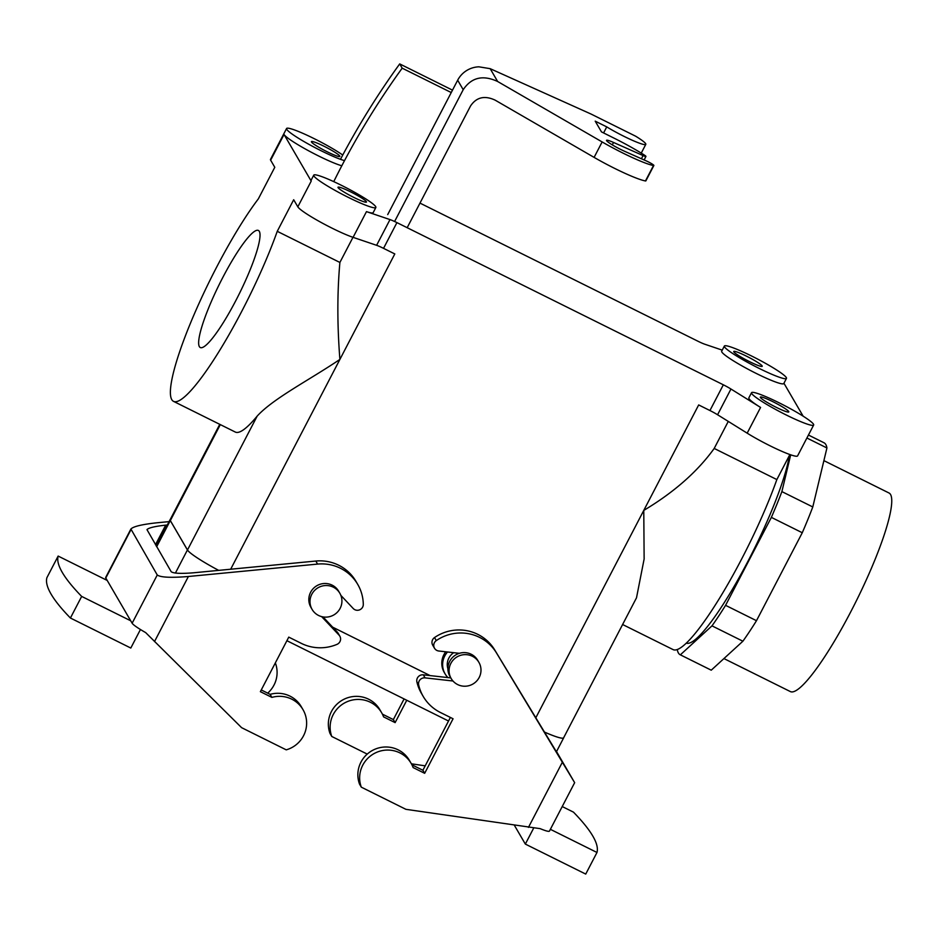 <?xml version="1.0" encoding="UTF-8"?>
<svg xmlns="http://www.w3.org/2000/svg" width="938" height="938" viewBox="0 0 938 938"><rect width="100%" height="100%" fill="white"/><g stroke="black" fill="none" stroke-linecap="round" stroke-linejoin="round"><path stroke-width="1.41" d="M339.896 262.452C337.188 292.586 337.188 324.911 339.896 359.418C309.376 380.019 273.31 398.416 257.188 416.085L187.483 549.985L170.341 520.59A40.85 4.444 -152.5 0 1 170.165 519.64L219.773 424.339L170.165 519.64A40.85 4.444 -152.5 0 0 170.341 520.59L187.483 549.985A40.85 4.444 -152.5 0 0 218.683 570.374A40.909 4.455 -152.5 0 1 187.424 549.961L170.294 520.567A40.909 4.455 -152.5 0 1 170.118 519.617A40.909 4.455 -152.5 0 1 170.27 519.429A40.909 4.455 -152.5 0 0 170.118 519.617A40.909 4.455 -152.5 0 0 170.294 520.567L156.658 546.76L170.294 520.567L187.424 549.961L175.406 573.059L187.424 549.961A40.909 4.455 -152.5 0 0 218.671 570.374A40.85 4.444 -152.5 0 1 187.483 549.985L257.188 416.085A125.458 21.211 -63.6 0 1 235.309 432.055A125.458 21.211 -63.6 0 0 257.188 416.085C273.31 398.416 309.376 380.019 339.896 359.418L230.678 569.225L339.896 359.418C337.188 324.911 337.188 292.586 339.896 262.452L277.249 231.323A125.458 21.211 116.4 0 1 220.688 348.772A125.458 21.211 116.4 0 1 173.495 401.347A125.458 21.211 116.4 0 1 191.692 320.198A125.458 21.211 116.4 0 1 258.337 198.879L274.787 167.292L270.648 160.199A35.011 3.811 -152.5 0 1 270.496 159.39A35.011 3.811 -152.5 0 0 270.648 160.199L284.038 134.474A35.011 3.811 -152.5 0 0 308.555 150.76A35.011 3.811 -152.5 0 0 341.819 165.768A35.011 3.811 -152.5 0 1 308.555 150.76A35.011 3.811 -152.5 0 1 284.038 134.474L311.217 181.104A35.011 3.811 -152.5 0 1 311.064 180.295A35.011 3.811 -152.5 0 0 311.217 181.104L284.038 134.474L270.648 160.199L274.787 167.292L258.337 198.879A125.458 21.211 116.4 0 0 191.692 320.198A125.458 21.211 116.4 0 0 173.495 401.347L235.309 432.055L173.495 401.347A125.458 21.211 116.4 0 0 220.688 348.772A125.458 21.211 116.4 0 0 277.249 231.323L293.688 199.735L277.249 231.323L339.896 262.452L352.981 237.314L339.896 262.452M339.802 156.071A16.052 1.747 -152.5 0 1 339.873 156.435A16.052 1.747 -152.5 0 1 324.829 150.584A16.052 1.747 -152.5 0 1 311.404 141.615A16.052 1.747 -152.5 0 1 325.228 146.856A16.052 1.747 -152.5 0 1 339.802 156.071A16.052 1.747 -152.5 0 1 339.873 156.435A16.052 1.747 -152.5 0 1 324.829 150.584A16.052 1.747 -152.5 0 1 311.404 141.615A16.052 1.747 -152.5 0 1 325.228 146.856A16.052 1.747 -152.5 0 1 339.802 156.071M366.395 201.682A16.052 1.747 27.5 0 0 351.82 192.466A16.052 1.747 27.5 0 0 337.997 187.237A16.052 1.747 27.5 0 0 351.422 196.194A16.052 1.747 27.5 0 0 366.465 202.057A16.052 1.747 27.5 0 0 366.395 201.682A16.052 1.747 27.5 0 0 351.82 192.466A16.052 1.747 27.5 0 0 337.997 187.237A16.052 1.747 27.5 0 0 351.422 196.194A16.052 1.747 27.5 0 0 366.465 202.057A16.052 1.747 27.5 0 0 366.395 201.682M776.852 479.576L789.878 454.543L776.852 479.576L714.205 448.446C697.509 471.638 674.035 492.286 643.773 510.413L535.704 718.004L643.773 510.413L644.136 558.989L636.503 597.811L644.136 558.989L643.773 510.413C674.035 492.286 697.509 471.638 714.205 448.446L776.852 479.576A125.458 21.211 -63.6 0 1 720.278 597.025A125.458 21.211 -63.6 0 1 673.097 649.6A125.458 21.211 -63.6 0 0 720.278 597.025A125.458 21.211 -63.6 0 0 776.852 479.576M728.275 421.408L714.205 448.446L728.275 421.408M222.716 277.636A65.355 11.045 116.4 0 1 258.407 230.467A65.355 11.045 116.4 0 1 239.225 293.911A65.355 11.045 116.4 0 1 200.251 347.517A65.355 11.045 116.4 0 1 222.716 277.636A65.355 11.045 116.4 0 1 258.407 230.467A65.355 11.045 116.4 0 1 239.225 293.911A65.355 11.045 116.4 0 1 200.251 347.517A65.355 11.045 116.4 0 1 222.716 277.636M448.528 721.017L286.899 640.701L448.528 721.017M430.096 675.595L332.673 627.182L430.096 675.595M563.75 737.549A40.909 4.455 -152.5 0 1 563.691 737.796A40.909 4.455 -152.5 0 1 544.075 731.91A40.909 4.455 -152.5 0 0 563.691 737.796A40.909 4.455 -152.5 0 0 563.75 737.549M563.644 737.76A40.85 4.444 -152.5 0 1 544.075 731.898A40.85 4.444 -152.5 0 0 563.644 737.76L636.503 597.811L563.644 737.76M430.108 675.595L332.662 627.17L430.108 675.595M725.578 605.338A126.923 21.457 116.4 0 1 711.989 625.857L742.896 641.217A126.923 21.457 -63.6 0 0 756.485 620.698L725.578 605.338A126.923 21.457 116.4 0 1 711.989 625.857L680.355 654.83L711.25 670.178A126.923 21.457 -63.6 0 1 711.086 670.107A126.923 21.457 -63.6 0 0 711.25 670.178L742.896 641.217A126.923 21.457 -63.6 0 0 756.485 620.698L802.271 532.737A126.923 21.457 -63.6 0 0 812.789 506.954L826.929 447.965A126.923 21.457 -63.6 0 0 824.033 442.783L808.439 435.033L824.033 442.783A126.923 21.457 -63.6 0 1 826.929 447.965L812.789 506.954L781.882 491.606A126.923 21.457 116.4 0 1 771.364 517.377L725.578 605.338L756.485 620.698L802.271 532.737A126.923 21.457 -63.6 0 0 812.789 506.954L781.882 491.606A126.923 21.457 116.4 0 1 771.364 517.377L802.271 532.737L771.364 517.377L725.578 605.338M806.891 438.011L826.929 447.965L806.891 438.011M890.561 494.514A110.872 18.737 -63.6 0 0 889.001 492.989A110.872 18.737 -63.6 0 1 890.561 494.514A110.872 18.737 -63.6 0 1 853.697 606.1A110.872 18.737 -63.6 0 1 790.324 691.564A110.872 18.737 -63.6 0 0 853.697 606.1A110.872 18.737 -63.6 0 0 890.561 494.514M680.355 654.83A126.923 21.457 116.4 0 1 680.179 654.747A126.923 21.457 116.4 0 1 677.283 649.565L677.283 649.565A126.923 21.457 116.4 0 0 680.179 654.747A126.923 21.457 116.4 0 0 680.355 654.83L711.25 670.178L742.896 641.217L711.989 625.857L680.355 654.83M789.397 455.469A113.791 19.229 116.4 0 1 748.172 560.854A113.791 19.229 116.4 0 1 686.299 643.116A113.791 19.229 116.4 0 0 748.172 560.854A113.791 19.229 116.4 0 0 789.397 455.469M790.699 454.824L781.882 491.606L790.699 454.824M704.86 344.246A11.666 1.266 -152.5 0 1 697.931 341.221L419.978 203.1L697.931 341.221A11.666 1.266 -152.5 0 0 704.86 344.246L722.237 350.132L704.86 344.246M444.741 656.025A18.959 18.572 -30.2 0 1 447.555 651.992A18.959 18.572 -30.2 0 0 445.104 673.894A18.959 18.572 -30.2 0 1 444.741 656.025M447.954 677.588A18.959 18.572 -30.2 0 1 445.104 673.894A18.959 18.572 -30.2 0 0 447.954 677.588M448.868 658.077A14.293 14 -30.2 0 1 453.722 652.684A14.293 14 -30.2 0 0 447.883 668.7A14.293 14 -30.2 0 1 448.868 658.077M449.689 661.36A16.052 15.723 -30.2 0 1 477.712 660.317L478.896 662.345A16.052 15.723 -30.2 0 1 472.94 684.013A16.052 15.723 -30.2 0 1 450.861 663.389A16.052 15.723 -30.2 0 1 478.896 662.345A16.052 15.723 -30.2 0 1 472.94 684.013A16.052 15.723 -30.2 0 1 450.861 663.389A16.052 15.723 -30.2 0 1 478.896 662.345L477.712 660.317A16.052 15.723 -30.2 0 0 449.689 661.36A16.052 15.723 -30.2 0 0 449.982 676.486A16.052 15.723 -30.2 0 1 449.689 661.36M443.92 654.607A18.959 18.572 -30.2 0 1 445.714 651.793A18.959 18.572 -30.2 0 0 444.272 672.476A18.959 18.572 -30.2 0 1 443.92 654.607M340.131 608.363A16.052 15.723 149.8 0 0 318.052 587.739A16.052 15.723 149.8 0 0 326.283 617.122A16.052 15.723 149.8 0 0 339.826 593.238A16.052 15.723 149.8 0 0 318.052 587.739A16.052 15.723 149.8 0 0 326.283 617.122A16.052 15.723 149.8 0 0 340.131 608.363M338.653 591.221A16.052 15.723 149.8 0 0 316.868 585.711A16.052 15.723 149.8 0 0 310.924 607.378A16.052 15.723 149.8 0 1 316.868 585.711A16.052 15.723 149.8 0 1 338.653 591.221L339.826 593.238L338.653 591.221M341.221 596.416A18.959 18.572 149.8 0 0 341.268 595.806A18.959 18.572 149.8 0 1 341.221 596.416M709.937 410.539L698.681 404.935L643.773 510.413L698.681 404.935L709.937 410.539A11.666 1.266 -152.5 0 1 717.57 414.748L730.96 389.024A11.666 1.266 -152.5 0 0 723.339 384.803L396.926 222.611A11.666 1.266 -152.5 0 0 389.997 219.586L366.477 211.625A35.011 3.811 -152.5 0 0 373.183 212.633A35.011 3.811 -152.5 0 1 366.477 211.625L389.997 219.586A11.666 1.266 -152.5 0 1 396.926 222.611L723.339 384.803A11.666 1.266 -152.5 0 1 730.96 389.024L760.577 407.444A35.011 3.811 -152.5 0 1 748.864 397.841A35.011 3.811 -152.5 0 0 760.577 407.444L730.96 389.024L717.57 414.748L747.176 433.168L717.57 414.748A11.666 1.266 -152.5 0 0 709.937 410.539L723.339 384.803L709.937 410.539M394.804 253.94L383.536 248.347L396.926 222.611L383.536 248.347A11.666 1.266 -152.5 0 0 376.607 245.31L353.087 237.349A35.011 3.811 -152.5 0 1 320.175 221.931A35.011 3.811 -152.5 0 1 297.827 206.829L293.688 199.735L297.827 206.829L311.217 181.104L297.827 206.829A35.011 3.811 -152.5 0 0 320.175 221.931A35.011 3.811 -152.5 0 0 353.087 237.349L366.477 211.625L353.087 237.349L376.607 245.31A11.666 1.266 -152.5 0 1 383.536 248.347L394.804 253.94L339.896 359.418L394.804 253.94M783.945 383.255L803.127 416.167L783.945 383.255M783.793 383.536A35.011 3.811 -152.5 0 1 750.975 370.756A35.011 3.811 -152.5 0 1 721.685 351.211A35.011 3.811 -152.5 0 0 750.975 370.756A35.011 3.811 -152.5 0 0 783.793 383.536L786.466 378.401A35.011 3.811 -152.5 0 1 753.66 365.609A35.011 3.811 -152.5 0 1 724.359 346.063A35.011 3.811 -152.5 0 1 751.866 356.147A35.011 3.811 -152.5 0 1 786.466 378.401A35.011 3.811 -152.5 0 1 753.66 365.609A35.011 3.811 -152.5 0 1 724.359 346.063A35.011 3.811 -152.5 0 1 751.866 356.147A35.011 3.811 -152.5 0 1 786.466 378.401L783.793 383.536M314.078 138.601A35.011 3.811 -152.5 0 1 342.757 155.04A35.011 3.811 -152.5 0 0 314.078 138.601A35.011 3.811 -152.5 0 0 286.571 128.518A35.011 3.811 -152.5 0 1 314.078 138.601M344.527 160.633A35.011 3.811 -152.5 0 1 308.684 144.218A35.011 3.811 -152.5 0 1 286.571 128.518L270.496 159.39L286.571 128.518A35.011 3.811 -152.5 0 0 308.684 144.218A35.011 3.811 -152.5 0 0 344.527 160.633M341.256 185.232A35.011 3.811 -152.5 0 1 375.857 207.486A35.011 3.811 -152.5 0 1 343.038 194.694A35.011 3.811 -152.5 0 1 313.749 175.148A35.011 3.811 -152.5 0 1 341.256 185.232A35.011 3.811 -152.5 0 1 375.857 207.486A35.011 3.811 -152.5 0 1 343.038 194.694A35.011 3.811 -152.5 0 1 313.749 175.148A35.011 3.811 -152.5 0 1 341.256 185.232M760.413 397.478A16.052 1.747 -152.5 0 1 760.343 397.102A16.052 1.747 -152.5 0 1 775.386 402.965A16.052 1.747 -152.5 0 1 788.811 411.923A16.052 1.747 -152.5 0 1 774.987 406.693A16.052 1.747 -152.5 0 1 760.413 397.478A16.052 1.747 -152.5 0 1 760.343 397.102A16.052 1.747 -152.5 0 1 775.386 402.965A16.052 1.747 -152.5 0 1 788.811 411.923A16.052 1.747 -152.5 0 1 774.987 406.693A16.052 1.747 -152.5 0 1 760.413 397.478M779.044 402.777A35.011 3.811 -152.5 0 1 813.656 425.031A35.011 3.811 -152.5 0 1 780.838 412.239A35.011 3.811 -152.5 0 1 751.537 392.694A35.011 3.811 -152.5 0 1 779.044 402.777A35.011 3.811 -152.5 0 1 813.656 425.031A35.011 3.811 -152.5 0 1 780.838 412.239A35.011 3.811 -152.5 0 1 751.537 392.694A35.011 3.811 -152.5 0 1 779.044 402.777M797.581 455.903A35.011 3.811 -152.5 0 1 779.255 450.17A35.011 3.811 -152.5 0 1 747.176 433.168L760.577 407.444L747.176 433.168A35.011 3.811 -152.5 0 0 779.255 450.17A35.011 3.811 -152.5 0 0 797.581 455.903L813.656 425.031L797.581 455.903M733.821 351.856A16.052 1.747 27.5 0 0 748.395 361.071A16.052 1.747 27.5 0 0 762.219 366.301A16.052 1.747 27.5 0 0 748.794 357.343A16.052 1.747 27.5 0 0 733.75 351.492A16.052 1.747 27.5 0 0 733.821 351.856A16.052 1.747 27.5 0 0 748.395 361.071A16.052 1.747 27.5 0 0 762.219 366.301A16.052 1.747 27.5 0 0 748.794 357.343A16.052 1.747 27.5 0 0 733.75 351.492A16.052 1.747 27.5 0 0 733.821 351.856M367.286 754.117L331.771 736.471L330 733.434A27.718 27.155 -30.2 0 1 379.855 709.679L381.625 712.728A27.718 27.155 -30.2 0 1 383.595 716.89L395.133 722.623L406.764 700.264M382.399 714.135L393.35 719.587L404.102 698.939M436.287 640.595L434.517 637.559A42.597 41.729 -30.2 0 1 494.725 649.952L496.507 652.989A42.597 41.729 -30.2 0 0 436.287 640.595A5.839 5.722 149.8 0 0 438.773 651.007L459.35 653.317M434.517 637.559A5.839 5.722 149.8 0 0 432.723 645.203L434.493 648.24M514.399 825.323L525.339 844.083L533.675 828.078M550.371 829.321L596.978 852.478L585.734 874.087L525.339 844.083M596.978 852.478A787.768 85.804 27.5 0 0 573.458 812.132L562.225 806.551M494.725 649.952L556.41 751.784M556.527 751.561L574.654 782.667L549.445 831.103A24.505 2.673 27.5 0 1 540.182 828.653L405.92 809.33L361.306 787.158L359.535 784.121A27.718 27.155 -30.2 0 1 409.402 760.366L411.172 763.415A27.718 27.155 -30.2 0 1 413.142 767.577L424.668 773.311L453.066 718.766L440.438 712.505A42.597 41.729 -30.2 0 1 423.19 696.395A42.597 41.729 -30.2 0 1 418.665 684.951L416.894 681.914A42.597 41.729 -30.2 0 0 421.42 693.346L423.19 696.395M411.934 764.822L422.897 770.262L450.392 717.441M450.815 677.916L423.308 674.832A5.839 5.722 149.8 0 0 416.894 681.914M423.308 674.832L425.078 677.869L452.972 681M425.078 677.869A5.839 5.722 149.8 0 0 418.665 684.951M361.306 787.158A27.718 27.155 -30.2 0 1 411.172 763.415M496.507 652.989L574.654 782.667M331.771 736.471A27.718 27.155 -30.2 0 1 381.625 712.728M425.207 765.842L411.395 763.802M393.35 719.587L395.133 722.623M424.668 773.311L422.897 770.262M140.442 629.515L130.804 648.041L70.42 618.025A787.768 85.804 27.5 0 1 46.9 577.679L58.144 556.07L107.213 580.446L132.141 623.231A24.505 2.673 -152.5 0 0 145.66 632.599L241.617 727.677L286.231 749.849A27.718 27.155 149.8 0 0 303.009 709.667A27.718 27.155 149.8 0 0 271.903 697.391L260.365 691.669L288.763 637.125L301.379 643.398A42.597 41.729 149.8 0 0 336.988 644.371A5.839 5.722 149.8 0 0 339.064 635.132L321.617 616.606M340.869 595.384L353.216 608.504A5.839 5.722 149.8 0 0 363.299 604.33A42.597 41.729 149.8 0 0 357.73 584.386A42.597 41.729 149.8 0 0 317.583 564.09L188.397 576.495C170.868 577.914 160.492 577.409 157.256 574.994L130.898 529.02C133.302 526.476 142.037 524.389 157.08 522.771L169.075 521.622M58.144 556.07A787.768 85.804 27.5 0 0 81.665 596.416L130.722 620.792M70.42 618.025L81.665 596.416M167.316 524.999L165.674 525.151C154.934 526.312 148.696 527.801 146.973 529.618L171.197 571.723C173.518 573.446 180.928 573.81 193.451 572.801L315.813 561.041L317.583 564.09M267.693 693.147A27.718 27.155 149.8 0 0 275.338 662.896M339.826 636.152L338.055 633.115A5.839 5.722 149.8 0 0 337.293 632.083L339.064 635.132M322.989 616.899L337.293 632.083M303.009 709.667L301.239 706.619A27.718 27.155 149.8 0 0 270.132 694.355L261.268 689.946M357.73 584.386L355.959 581.349A42.597 41.729 149.8 0 0 315.813 561.041M270.132 694.355L271.903 697.391M107.213 580.446L105.795 578.019L130.898 529.782M130.898 529.02L105.689 577.445A24.505 2.673 27.5 0 0 105.795 578.019M653.505 165.522L645.473 180.952A42.597 4.643 -152.5 0 1 594.106 157.385L602.137 141.943A42.597 4.643 -152.5 0 0 653.505 165.522A5.839 0.633 27.5 0 0 653.88 165.487A5.839 0.633 27.5 0 0 646.388 160.961L624.884 151.417A14.293 1.559 -152.5 0 1 606.523 140.337A14.293 1.559 -152.5 0 1 613.534 142.459L612.28 144.862M645.473 180.952A5.839 0.633 27.5 0 0 645.836 180.917L653.88 165.487M452.491 90.142L399.705 63.913A787.768 771.681 149.8 0 0 340.482 159.319M399.705 63.913L402.179 68.169L451.248 92.545L457.674 80.199L463.208 89.696L394.605 221.497M402.179 68.169A787.768 771.681 149.8 0 0 333.752 181.632M594.106 157.385L495.123 100.132C484.606 95.254 476.41 97.212 470.536 105.982L407.174 227.7M641.428 158.757L643.081 155.579L613.534 142.459M643.081 155.579A5.839 0.633 27.5 0 0 645.942 156.447A5.839 0.633 27.5 0 0 644.312 155.04A42.597 4.643 -152.5 0 0 614.097 138.167L601.481 131.895L595.208 121.154L606.745 126.888A27.718 3.013 -152.5 0 0 631.766 140.032A27.718 3.013 -152.5 0 0 645.801 144.358L641.24 153.117M457.674 80.199A24.505 24.013 149.8 0 1 478.896 66.821L490.175 68.673L591.081 114.061L635.683 136.221A27.718 3.013 -152.5 0 1 645.801 144.358M602.137 141.943L497.644 81.5C482.906 74.677 471.427 77.408 463.208 89.696M451.248 92.545L387.711 214.603M603.591 132.95L606.745 126.888M376.607 245.31L389.997 219.586L376.607 245.31M220.313 424.609L170.341 520.59L220.313 424.609M528.446 827.386L562.319 762.313M154.512 641.58L188.397 576.495M155.474 544.744L165.674 525.151M132.141 623.231L157.256 574.994M490.175 68.673L497.644 81.5M156.294 546.151L170.118 519.617L156.294 546.151M556.246 752.112L563.691 737.796L556.246 752.112M711.086 670.107L680.179 654.747L711.086 670.107M723.937 658.57L790.324 691.564L723.937 658.57M823.892 460.628L889.001 492.989L823.892 460.628M449.982 676.486L451.166 678.502L449.982 676.486M444.272 672.476L445.104 673.894L444.272 672.476M312.096 609.407L310.924 607.378L312.096 609.407M313.749 175.148L311.064 180.295L313.749 175.148M375.857 207.486L373.183 212.633L375.857 207.486M751.537 392.694L748.864 397.841L751.537 392.694M724.359 346.063L721.685 351.211L724.359 346.063M673.097 649.6L622.598 624.509L673.097 649.6M644.113 159.952L645.942 156.447"/></g></svg>
